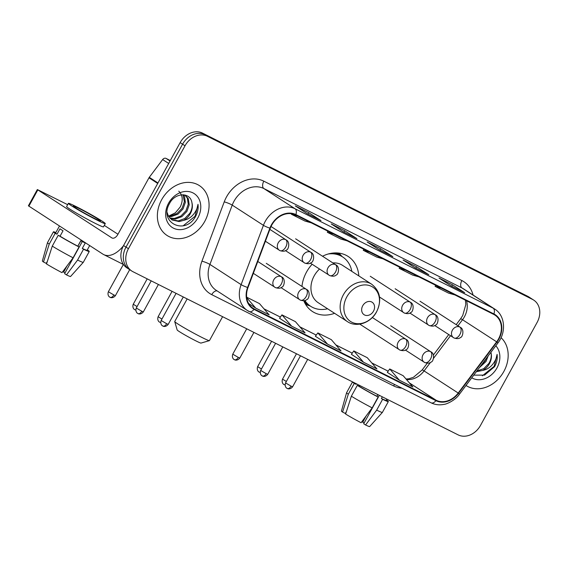 <?xml version="1.0" encoding="UTF-8"?>
<svg xmlns="http://www.w3.org/2000/svg" width="568" height="568" viewBox="0 0 568 568"><rect width="100%" height="100%" fill="white"/><g stroke="black" fill="none" stroke-linecap="round" stroke-linejoin="round"><path stroke-width="0.85" d="M312.13 264.248A32.809 26.575 122.9 0 0 306.528 272.058A32.809 26.575 122.9 0 0 301.956 286.45M303.774 300.728A32.809 26.575 122.9 0 0 312.492 311.534A32.809 26.575 122.9 0 0 334.587 313.309M358.82 275.899A32.809 26.575 122.9 0 0 348.17 256.466A32.809 26.575 122.9 0 0 322.539 256.246M533.728 300.11A18.574 15.045 122.9 0 0 532.564 299.442L207.426 136.292A18.574 15.045 122.9 0 0 185.019 145.777L128.439 248.699A18.574 15.045 122.9 0 0 131.811 271.05A18.574 15.045 122.9 0 0 132.976 271.717L458.113 434.868A18.574 15.045 122.9 0 0 480.521 425.375L537.101 322.454A18.574 15.045 122.9 0 0 533.728 300.11L528.851 296.95A18.574 15.045 122.9 0 0 527.686 296.283L202.549 133.132A18.574 15.045 122.9 0 0 180.148 142.625L123.561 245.546A18.574 15.045 122.9 0 0 126.941 267.89L129.376 269.466A18.574 15.045 122.9 0 0 130.541 270.134M128.439 248.699L125.997 247.123A18.574 15.045 122.9 0 0 129.376 269.466A18.574 15.045 122.9 0 1 125.997 247.123L182.584 144.201L125.997 247.123L123.561 245.546M207.426 136.292L204.991 134.708A18.574 15.045 122.9 0 0 182.584 144.201A18.574 15.045 122.9 0 1 204.991 134.708L530.129 297.866L202.549 133.132M531.286 298.534A18.574 15.045 122.9 0 0 530.129 297.866A18.574 15.045 122.9 0 1 531.286 298.534M161.667 199.723A29.713 24.069 122.9 0 0 167.07 235.471A29.713 24.069 122.9 0 0 204.778 221.357A29.713 24.069 122.9 0 0 199.375 185.601A29.713 24.069 122.9 0 0 161.667 199.723A29.713 24.069 122.9 0 0 167.07 235.471A29.713 24.069 122.9 0 0 204.778 221.357A29.713 24.069 122.9 0 0 199.375 185.601A29.713 24.069 122.9 0 0 161.667 199.723M466.016 385.459A29.713 24.069 122.9 0 0 466.158 385.558A29.713 24.069 122.9 0 0 503.873 371.436A29.713 24.069 122.9 0 0 501.061 337.69A29.713 24.069 122.9 0 1 503.873 371.436A29.713 24.069 122.9 0 1 466.158 385.558A29.713 24.069 122.9 0 1 466.016 385.459M271.731 225.127A19.809 16.046 -57.1 0 1 295.63 215.002L493.677 314.381A19.809 16.046 -57.1 0 1 494.913 315.091A19.809 16.046 -57.1 0 1 496.645 341.829L458.191 393.028A19.809 16.046 -57.1 0 1 436.16 400.255L254.272 308.978A19.809 16.046 -57.1 0 1 253.03 308.268A19.809 16.046 -57.1 0 1 247.996 287.55L270.29 228.244A19.809 16.046 -57.1 0 1 271.731 225.127M271.369 224.949A20.306 16.444 122.9 0 0 269.899 228.144L247.598 287.451A20.306 16.444 122.9 0 0 254.031 309.411L435.926 400.688A20.306 16.444 122.9 0 0 458.504 393.283L496.957 342.085A20.306 16.444 122.9 0 0 493.911 313.948L295.864 214.569A20.306 16.444 122.9 0 0 271.369 224.949M464.354 292.548A4.949 2.89 116.6 0 1 464.525 292.619A4.949 2.89 116.6 0 1 464.688 292.712L452.504 284.816L439.029 278.057L451.212 285.952L464.688 292.712M451.737 286.201L452.504 284.816M428.428 274.514A4.949 2.89 116.6 0 1 428.599 274.592A4.949 2.89 116.6 0 1 428.762 274.685L416.578 266.79L403.102 260.03L415.286 267.926L428.762 274.685M415.811 268.174L416.578 266.79M320.65 220.434A4.949 2.89 116.6 0 1 320.821 220.505A4.949 2.89 116.6 0 1 320.984 220.597L308.793 212.702L295.325 205.943L307.508 213.838L320.984 220.597M308.034 214.093L308.793 212.702M356.576 238.461A4.949 2.89 116.6 0 1 356.747 238.532A4.949 2.89 116.6 0 1 356.91 238.624L344.719 230.736L331.25 223.969L343.434 231.865L356.91 238.624M343.959 232.12L344.719 230.736M392.502 256.488A4.949 2.89 116.6 0 1 392.673 256.566A4.949 2.89 116.6 0 1 392.836 256.658L380.645 248.763L367.176 242.004L379.36 249.892L392.836 256.658M379.885 250.147L380.645 248.763M387.34 372.381L399.396 380.205L412.872 386.964L403.188 375.718L389.712 368.959L387.333 372.395M279.562 318.293L291.618 326.124L305.087 332.884L295.41 321.637L281.934 314.871L279.555 318.307M248.606 303.504L255.692 308.09L269.161 314.857L259.477 303.603L246.654 297.171M351.414 354.347L363.47 362.178L376.946 368.937L367.262 357.691L353.786 350.932L351.407 354.361M327.544 344.151L341.02 350.91L331.336 339.664L317.86 332.905L315.361 336.256L327.544 344.151L317.86 332.905M369.612 252.128L363.264 250.318L363.74 249.182M383.08 258.887L376.733 257.077L363.264 250.318M333.686 234.101L327.338 232.291L327.814 231.155M347.154 240.86L340.807 239.05L327.338 232.291M297.76 216.074L291.405 214.264L291.632 213.731M311.228 222.834L304.881 221.023L291.405 214.264M405.538 270.155L399.19 268.344L399.666 267.209M419.014 276.914L412.659 275.104L399.19 268.344M441.464 288.182L435.116 286.371L435.599 285.243M454.94 294.941L448.585 293.138L435.116 286.371M291.618 326.124L281.934 314.871M255.692 308.09L246.718 297.667M363.47 362.178L353.786 350.932M399.396 380.205L389.712 368.959M178.757 191.16C182.804 195.207 183.286 200.49 180.212 206.993L175.37 212.808L168.888 215.996M183.592 194.788L184.422 196.194L185.353 202.329L183.024 208.925L177.976 214.157L171.472 216.564L168.689 216.536M183.017 194.753L184.387 201.704L182.058 208.3L177.01 213.525L170.506 215.939L168.369 215.975M184.99 195.023L188.292 198.701L189.222 204.835L186.893 211.431L181.845 216.664L175.342 219.071L170.187 218.453M184.905 195.001L187.326 198.076L188.249 204.21L185.928 210.806L180.88 216.032L174.376 218.446L169.782 218.02M191.913 202.648C190.323 191.849 175.065 192.516 169.605 203.387C158.507 221.996 184.032 235.493 194.98 217.466L195.506 216.564C197.678 212.524 198.509 208.442 198.005 204.317C197.501 208.193 195.79 211.786 192.871 215.08C190.33 217.864 187.248 219.61 183.634 220.334A13.987 11.332 122.9 0 0 190.33 213.653A13.987 11.332 122.9 0 0 191.913 202.648C192.623 206.219 191.913 209.777 189.797 213.312L184.749 218.538L178.245 220.952L171.508 219.596M183.634 220.334L179.211 221.577L171.983 219.922L168.419 216.067L167.134 212.538M168.582 203.188A20.178 16.344 122.9 0 0 173.517 228.194A20.178 16.344 122.9 0 0 197.863 217.885A20.178 16.344 122.9 0 0 192.935 192.879A20.178 16.344 122.9 0 0 168.582 203.188M198.005 204.317L195.058 216.266L183.258 225.716M170.293 160.538L166.083 158.422L170.045 160.992M123.462 245.731A24.758 14.463 116.6 0 1 103.703 254.592A24.758 14.463 116.6 0 1 102.893 254.13L28.4 205.808L37.332 189.556L111.825 237.878A6.191 3.614 -63.4 0 0 112.031 237.992A6.191 3.614 -63.4 0 0 117.853 234.435L148.986 177.791A3.096 2.506 -57.1 0 1 149.285 177.337L162.64 159.551A3.096 2.506 -57.1 0 1 166.083 158.422M67.656 204.679L37.332 189.556M104.299 225.397L117.959 234.243M79.222 208.541A15.478 0.809 28.8 0 0 73.279 206.021A15.478 0.809 28.8 0 0 80.315 210.714A15.478 0.809 28.8 0 0 94.451 218.41A15.478 0.809 28.8 0 0 100.401 220.931A15.478 0.809 28.8 0 0 93.358 216.245A15.478 0.809 28.8 0 0 79.222 208.541M55.863 232.553A20.427 1.065 28.8 0 0 53.449 231.808A20.427 1.065 28.8 0 0 55.181 233.306L49.224 244.141A20.427 1.065 28.8 0 1 47.492 242.65A20.427 1.065 28.8 0 0 47.492 242.65L42.351 260.989A16.096 0.838 28.8 0 0 43.48 261.997L46.242 263.382L47.378 261.308M77.809 246.157L79.044 246.959L73.087 257.794L61.99 272.64A16.096 0.838 28.8 0 1 46.526 263.971L52.27 246.114L58.227 235.28L60.045 236.196A17.949 0.937 28.8 0 0 77.809 246.157L80.784 240.74A17.949 0.937 28.8 0 0 83.162 241.954A17.949 0.937 28.8 0 0 85.278 242.99L82.296 248.408A17.949 0.937 28.8 0 0 87.082 250.296L89.68 245.568M68.394 203.337L66.605 206.589A21.044 1.101 28.8 0 0 76.176 212.964A21.044 1.101 28.8 0 0 95.41 223.437A21.044 1.101 28.8 0 0 103.49 226.866L105.279 223.614A21.044 1.101 28.8 0 0 95.708 217.239A21.044 1.101 28.8 0 0 76.481 206.766A21.044 1.101 28.8 0 0 68.394 203.337A21.044 1.101 28.8 0 0 77.965 209.713A21.044 1.101 28.8 0 0 97.192 220.185A21.044 1.101 28.8 0 0 105.279 223.614M58.227 235.28A20.427 1.065 28.8 0 0 79.044 246.959M82.289 241.514L64.603 273.677L66.477 274.891L77.575 260.045L83.531 249.21L82.296 248.408M83.531 249.21A20.427 1.065 28.8 0 0 89.254 251.489A20.427 1.065 28.8 0 0 87.522 249.984L87.309 249.877M52.27 246.114A20.427 1.065 28.8 0 0 73.087 257.794M77.575 260.045A20.427 1.065 28.8 0 0 83.29 262.331A20.427 1.065 28.8 0 0 83.297 262.324L89.254 251.489M66.477 274.891A16.096 0.838 28.8 0 0 70.56 276.495L83.29 262.331M67.102 265.803L63.637 272.107L65.072 272.832M63.637 272.107A12.382 0.646 28.8 0 0 62.771 271.589M59.47 226L55.621 233.001A17.949 0.937 28.8 0 0 56.999 234.222L55.181 233.306M60.045 236.196L63.027 230.778A17.949 0.937 28.8 0 1 59.981 228.805L56.999 234.222M49.224 244.141L43.48 261.997M80.862 240.775L77.88 246.2M209.386 340.658L201.001 343.079A13.618 0.71 -151.2 0 1 195.804 340.835A13.618 0.71 -151.2 0 1 183.634 334.225A13.618 0.71 -151.2 0 1 177.166 329.98L174.724 321.594A19.809 1.029 28.8 0 0 184.131 327.771A19.809 1.029 28.8 0 0 201.832 337.392A19.809 1.029 28.8 0 0 209.386 340.658A19.809 1.029 28.8 0 0 209.436 340.623L222.599 316.688M373.495 311.172A7.427 6.014 122.9 0 0 371.678 301.97A7.427 6.014 122.9 0 0 362.718 305.769A7.427 6.014 122.9 0 0 364.535 314.97A7.427 6.014 122.9 0 0 373.495 311.172M319.514 269.033A22.287 18.048 122.9 0 0 314.168 275.885A22.287 18.048 122.9 0 0 318.215 302.701L347.417 321.616A22.287 18.048 122.9 0 1 343.363 294.806A22.287 18.048 122.9 0 1 371.649 284.213L342.447 265.299A22.287 18.048 122.9 0 0 332.848 262.92M351.833 271.376A29.401 23.82 122.9 0 0 342.66 256.956A29.401 23.82 122.9 0 0 328.155 254.01M342.66 256.956L341.446 256.168A29.401 23.82 122.9 0 0 332.635 253.094M304.32 300.649A29.401 23.82 122.9 0 0 309.475 305.52L310.689 306.308A29.401 23.82 122.9 0 0 327.601 308.779M304.888 300.507A29.401 23.82 122.9 0 0 310.689 306.308M187.163 298.903L174.724 321.538A19.809 1.029 28.8 0 0 174.724 321.594M346.586 392.722L352.543 381.895A20.427 1.065 28.8 0 0 354.269 383.393L348.312 394.227A20.427 1.065 28.8 0 1 346.579 392.736A20.427 1.065 28.8 0 0 346.579 392.736L341.446 411.069A16.096 0.838 28.8 0 0 342.568 412.077L345.33 413.469L346.473 411.395M379.325 395.335L363.697 423.764L365.572 424.978L376.669 410.131L382.626 399.297L381.391 398.495L382.307 396.826M381.391 398.495A17.949 0.937 28.8 0 0 386.169 400.376L386.865 399.119M376.896 396.244L378.132 397.039L372.175 407.874L361.078 422.727A16.096 0.838 28.8 0 1 345.614 414.051L351.358 396.201L357.315 385.367L359.139 386.283A17.949 0.937 28.8 0 0 376.896 396.244L377.812 394.575M357.315 385.367A20.427 1.065 28.8 0 0 378.132 397.039M382.626 399.297A20.427 1.065 28.8 0 0 388.342 401.569A20.427 1.065 28.8 0 0 386.616 400.071L386.403 399.964M351.358 396.201A20.427 1.065 28.8 0 0 372.175 407.874M376.669 410.131A20.427 1.065 28.8 0 0 382.378 412.418A20.427 1.065 28.8 0 0 382.385 412.404L388.342 401.569M365.572 424.978A16.096 0.838 28.8 0 0 369.647 426.575L382.378 412.418M366.19 415.89L362.725 422.194L364.166 422.911M362.725 422.194A12.382 0.646 28.8 0 0 361.866 421.676M354.751 383.002L354.709 383.08A17.949 0.937 28.8 0 0 356.093 384.309L354.269 383.393M356.363 383.812L356.093 384.309M359.139 386.283L359.601 385.438M348.312 394.227L342.568 412.077M377.89 394.611L376.967 396.286M488.153 355.98L485.981 361.518L479.392 367.645M486.208 358.564L485.015 360.886L481.238 365.188M473.762 375.143L484.582 375.121L494.6 366.644C496.766 362.611 497.596 358.529 497.092 354.396C496.588 358.28 494.877 361.866 491.959 365.167C489.417 367.943 486.343 369.697 482.722 370.414A13.987 11.332 122.9 0 0 489.417 363.74A13.987 11.332 122.9 0 0 491 352.735C491.71 356.306 491.008 359.856 488.885 363.392L483.837 368.625L476.815 371.074M482.722 370.414L476.339 371.706M471.76 377.812A20.178 16.344 122.9 0 0 496.957 367.965A20.178 16.344 122.9 0 0 495.8 345.798M497.092 354.396L494.146 366.353L482.353 375.803M180.148 142.625L185.019 145.777M527.686 296.283L532.564 299.442M496.645 341.829L462.522 319.727A19.809 16.046 122.9 0 0 464.397 316.83A19.809 16.046 122.9 0 0 466.498 300.742M457.957 325.805L462.522 319.727A11.14 0.561 -143.1 0 0 460.648 318.726L462.714 315.517L465.824 304.554L465.419 300.202M401.796 388.121A30.949 25.07 -57.1 0 1 393.638 385.928L211.743 294.65A30.949 25.07 -57.1 0 1 201.938 261.173L224.232 201.867A30.949 25.07 -57.1 0 1 263.822 181.178L461.869 280.556A6.191 3.614 -63.4 0 0 461.94 287.948L263.893 188.569A24.758 20.057 122.9 0 0 234.016 201.221A24.758 20.057 122.9 0 0 232.22 205.119L209.926 264.425A24.758 20.057 122.9 0 0 216.216 290.319L247.414 310.533A24.758 20.057 -57.1 0 1 241.116 284.632A6.191 0.944 20.6 0 0 247.598 287.451M461.869 280.556A30.949 25.07 -57.1 0 1 473.066 295.041M463.488 288.835A24.758 20.057 122.9 0 0 461.94 287.948L493.13 308.154A24.758 20.057 -57.1 0 1 494.685 309.042L463.488 288.835M201.938 261.173A6.191 0.944 -159.4 0 1 209.926 264.425L241.116 284.632L263.417 225.326A24.758 20.057 -57.1 0 1 265.213 221.428A24.758 20.057 -57.1 0 1 295.09 208.775A6.191 3.614 116.6 0 1 295.864 214.569M269.899 228.144A6.191 0.944 20.6 0 1 263.417 225.326L232.22 205.119A6.191 0.944 -159.4 0 0 224.232 201.867M435.926 400.688A6.191 3.614 116.6 0 1 431.055 402.804L247.414 310.533A24.758 20.057 -57.1 0 0 248.961 311.42A6.191 3.614 -63.4 0 0 249.167 311.534A6.191 3.614 -63.4 0 0 254.031 309.411M458.504 393.283L459.434 394.22L497.887 343.022C506.5 332.145 505.094 315.339 494.685 309.042M496.957 342.085L497.887 343.022M493.911 313.948A6.191 3.614 -63.4 0 0 493.13 308.154L295.09 208.775L263.893 188.569A6.191 3.614 -63.4 0 1 263.822 181.178M217.182 290.944A6.191 3.614 -63.4 0 0 211.743 294.65M394.582 384.5A6.191 3.614 -63.4 0 0 393.638 385.928M436.16 400.255L409.358 382.889M406.418 379.474A19.809 16.046 122.9 0 0 424.069 370.925L430.438 362.455M458.191 393.028L424.069 370.925A11.14 0.561 -143.1 0 0 422.194 369.924L427.257 363.186M433.561 358.287L450.509 335.731M254.272 308.978L251.88 307.43M264.035 308.893L280.386 317.1M299.961 326.927L316.312 335.134M335.887 344.954L352.245 353.161M371.813 362.98L388.171 371.188M112.244 238.084L111.825 237.878M157.705 183.436L148.986 177.791M37.8 189.925L28.869 206.177M149.285 177.337L157.968 182.967M168.689 163.463L162.64 159.551M376.541 311.768A20.469 16.586 122.9 0 0 371.536 286.4A20.469 16.586 122.9 0 0 346.835 296.858A20.469 16.586 122.9 0 0 351.84 322.226A20.469 16.586 122.9 0 0 376.541 311.768M304.427 302.219A29.678 24.041 122.9 0 0 310.05 305.889M342.021 256.537A29.678 24.041 122.9 0 0 336.37 252.909M285.69 239.66A6.191 5.013 122.9 0 0 278.221 242.827A6.191 5.013 122.9 0 0 279.342 250.275A6.191 5.013 122.9 0 0 279.733 250.495A6.191 3.614 -63.4 0 0 279.932 250.616A6.191 3.614 -63.4 0 0 285.754 247.052A6.191 3.614 116.6 0 0 285.69 239.66A6.191 5.013 122.9 0 1 286.073 239.888C290.461 241.727 288.572 249.906 286.364 250.076C285.079 251.383 282.935 251.56 279.932 250.616L265.405 241.244M113.87 294.969L108.367 291.753C106.983 295.786 110.114 297.476 109.539 296.95L110.085 297.284A4.026 2.35 -63.4 0 0 113.87 294.969L115.418 295.63L129.689 269.672M109.958 297.206A4.026 2.35 -63.4 0 0 110.085 297.284L110.483 297.454C109.731 297.263 112.791 298.917 115.418 295.63M310.568 252.149A6.191 5.013 122.9 0 0 303.099 255.309A6.191 5.013 122.9 0 0 304.221 262.757A6.191 5.013 122.9 0 0 304.611 262.984A6.191 3.614 -63.4 0 0 304.81 263.098A6.191 3.614 -63.4 0 0 310.639 259.541A6.191 3.614 116.6 0 0 310.568 252.149A6.191 5.013 122.9 0 1 310.952 252.369C315.346 254.208 313.458 262.395 311.25 262.558C309.958 263.864 307.813 264.049 304.81 263.098L285.477 250.616M137.073 306.578L133.246 304.235C131.861 308.275 134.992 309.965 134.417 309.439L134.964 309.766A4.026 2.35 -63.4 0 0 135.78 309.915M134.836 309.695A4.026 2.35 -63.4 0 0 134.964 309.766L135.787 310.071M335.447 264.631A6.191 5.013 122.9 0 0 327.977 267.798A6.191 5.013 122.9 0 0 329.106 275.246A6.191 5.013 122.9 0 0 329.49 275.466A6.191 3.614 -63.4 0 0 329.696 275.579A6.191 3.614 -63.4 0 0 335.518 272.022A6.191 3.614 116.6 0 0 335.447 264.631A6.191 5.013 122.9 0 1 335.837 264.851C340.225 266.697 338.336 274.876 336.128 275.047C334.836 276.353 332.692 276.531 329.696 275.579L310.355 263.105M161.951 319.06L158.124 316.717C156.74 320.757 159.871 322.446 159.296 321.921L159.842 322.255A4.026 2.35 -63.4 0 0 160.659 322.397M159.714 322.177A4.026 2.35 -63.4 0 0 159.842 322.255L160.666 322.56M410.082 302.084A6.191 5.013 122.9 0 0 402.613 305.25A6.191 5.013 122.9 0 0 403.741 312.698A6.191 5.013 122.9 0 0 404.132 312.918A6.191 3.614 -63.4 0 0 404.331 313.032A6.191 3.614 -63.4 0 0 410.153 309.475A6.191 3.614 116.6 0 0 410.082 302.084A6.191 5.013 122.9 0 1 410.472 302.311C414.86 304.15 412.971 312.329 410.763 312.499C409.471 313.806 407.327 313.983 404.331 313.032L379.523 297.014M238.269 357.393L232.759 354.169C231.382 358.209 234.513 359.899 233.931 359.374L234.485 359.707A4.026 2.35 -63.4 0 0 238.269 357.393L239.81 358.046L253.91 332.401M234.35 359.629A4.026 2.35 -63.4 0 0 234.485 359.707L234.882 359.878C234.13 359.686 237.183 361.34 239.81 358.046M434.967 314.573A6.191 5.013 122.9 0 0 427.498 317.732A6.191 5.013 122.9 0 0 428.62 325.18A6.191 5.013 122.9 0 0 429.01 325.407A6.191 3.614 -63.4 0 0 429.209 325.521A6.191 3.614 -63.4 0 0 435.031 321.964A6.191 3.614 116.6 0 0 434.967 314.573A6.191 5.013 122.9 0 1 435.351 314.793C439.738 316.632 437.85 324.818 435.642 324.981C434.35 326.288 432.205 326.472 429.209 325.521L409.876 313.039M261.472 369.001L257.638 366.658C256.26 370.698 259.391 372.388 258.809 371.855L259.363 372.189A4.026 2.35 -63.4 0 0 260.179 372.338M259.228 372.118A4.026 2.35 -63.4 0 0 259.363 372.189L260.179 372.494M459.846 327.054A6.191 5.013 122.9 0 0 452.376 330.221A6.191 5.013 122.9 0 0 453.498 337.669A6.191 5.013 122.9 0 0 453.889 337.889A6.191 3.614 -63.4 0 0 454.088 338.003A6.191 3.614 -63.4 0 0 459.91 334.445A6.191 3.614 116.6 0 0 459.846 327.054A6.191 5.013 122.9 0 1 460.229 327.274C464.617 329.12 462.728 337.3 460.52 337.463C459.228 338.776 457.084 338.954 454.088 338.003L434.754 325.521M286.35 381.483L282.523 379.14C281.139 383.18 284.27 384.87 283.695 384.344L284.241 384.678A4.026 2.35 -63.4 0 0 285.058 384.82M284.114 384.6A4.026 2.35 -63.4 0 0 284.241 384.678L285.058 384.983M141.787 311.236L136.277 308.019C134.9 312.052 138.031 313.749 137.449 313.216L138.003 313.55A4.026 2.35 -63.4 0 0 141.787 311.236L143.335 311.896L158.408 284.476M137.868 313.479A4.026 2.35 -63.4 0 0 138.003 313.55L138.4 313.728C137.648 313.529 140.701 315.183 143.335 311.896M281.21 276.673A6.191 5.013 122.9 0 0 273.74 279.839A6.191 5.013 122.9 0 0 274.869 287.287A6.191 5.013 122.9 0 0 275.26 287.507A6.191 3.614 -63.4 0 0 275.459 287.621A6.191 3.614 -63.4 0 0 281.281 284.064A6.191 3.614 116.6 0 0 281.21 276.673A6.191 5.013 122.9 0 1 281.6 276.893C285.988 278.739 284.099 286.918 281.891 287.089C280.599 288.395 278.455 288.572 275.459 287.621L253.335 273.336M166.665 323.724L161.156 320.501C159.778 324.541 162.909 326.231 162.334 325.705L162.881 326.039A4.026 2.35 -63.4 0 0 166.665 323.724L168.213 324.378L183.286 296.957M162.746 325.961A4.026 2.35 -63.4 0 0 162.881 326.039L163.279 326.209C162.526 326.011 165.586 327.665 168.213 324.378M306.095 289.162A6.191 5.013 122.9 0 0 298.626 292.321A6.191 5.013 122.9 0 0 299.748 299.769A6.191 5.013 122.9 0 0 300.138 299.989A6.191 3.614 -63.4 0 0 300.337 300.11A6.191 3.614 -63.4 0 0 306.159 296.546A6.191 3.614 116.6 0 0 306.095 289.162A6.191 5.013 122.9 0 1 306.479 289.382C310.866 291.221 308.978 299.407 306.77 299.57C305.477 300.877 303.333 301.054 300.337 300.11L281.004 287.628M266.179 373.659L260.676 370.442C259.292 374.475 262.423 376.165 261.848 375.64L262.395 375.973A4.026 2.35 -63.4 0 0 266.179 373.659L267.727 374.319L282.8 346.899M262.267 375.902A4.026 2.35 -63.4 0 0 262.395 375.973L262.792 376.151C262.047 375.952 265.1 377.606 267.727 374.319M405.609 339.096A6.191 5.013 122.9 0 0 398.14 342.263A6.191 5.013 122.9 0 0 399.269 349.71A6.191 5.013 122.9 0 0 399.652 349.931A6.191 3.614 -63.4 0 0 399.858 350.044A6.191 3.614 -63.4 0 0 405.68 346.487A6.191 3.614 116.6 0 0 405.609 339.096A6.191 5.013 122.9 0 1 405.999 339.316C410.387 341.162 408.498 349.341 406.29 349.505C404.998 350.818 402.854 350.996 399.858 350.044L359.785 324.136M291.064 386.148L285.555 382.924C284.17 386.964 287.301 388.654 286.726 388.129L287.28 388.462A4.026 2.35 -63.4 0 0 291.064 386.148L292.605 386.801L307.678 359.381M287.145 388.384A4.026 2.35 -63.4 0 0 287.28 388.462L287.678 388.633C286.925 388.434 289.978 390.088 292.605 386.801M430.487 351.578A6.191 5.013 122.9 0 0 423.018 354.744A6.191 5.013 122.9 0 0 424.147 362.192A6.191 5.013 122.9 0 0 424.53 362.412A6.191 3.614 -63.4 0 0 424.736 362.533A6.191 3.614 -63.4 0 0 430.558 358.969A6.191 3.614 116.6 0 0 430.487 351.578A6.191 5.013 122.9 0 1 430.878 351.805C435.265 353.644 433.377 361.83 431.169 361.993C429.877 363.3 427.732 363.477 424.736 362.533L405.403 350.051M431.055 402.804C435.074 404.778 439.405 405.296 444.048 404.359C446.377 404.324 455.479 400.298 459.434 394.22M131.811 271.05L129.376 269.466M263.992 308.85L280.4 317.086M299.918 326.877L316.326 335.113M335.851 344.904L352.252 353.14M371.777 362.938L388.185 371.167M406.014 378.998L408.79 378.806L413.461 377.273L422.194 369.924M433.377 355.028L448.734 334.58M456.189 324.655L460.648 318.726M392.673 256.566L379.282 249.842M356.747 238.532L343.356 231.815M320.821 220.505L307.43 213.788M428.599 274.592L415.208 267.869M464.525 292.619L451.134 285.903M123.469 264.51L103.703 254.592M47.492 242.642L53.449 231.808M371.649 284.213C380.283 291.135 381.945 300.316 376.634 311.761C370.897 322.873 356.491 327.906 347.417 321.616M342.234 256.679L338.926 253.108M310.263 306.031L305.648 304.469M269.864 229.387L286.073 239.888M108.367 291.753L123.37 264.461M271.028 226.504L310.952 252.369M133.246 304.235L147.197 278.852M295.623 238.809L335.837 264.851M158.124 316.717L172.076 291.334M370.258 276.261L410.472 302.311M232.759 354.169L246.718 328.787M395.136 288.743L435.351 314.793M257.638 366.658L271.596 341.276M420.022 301.225L460.229 327.274M282.523 379.14L296.475 353.757M257.794 261.479L281.6 276.893M136.277 308.019L151.209 280.862M266.271 263.332L306.479 289.382M161.156 320.501L176.087 293.351M372.338 317.512L405.999 339.316M260.676 370.442L275.608 343.285M390.663 325.755L430.878 351.805M285.555 382.924L300.486 355.767"/></g></svg>

